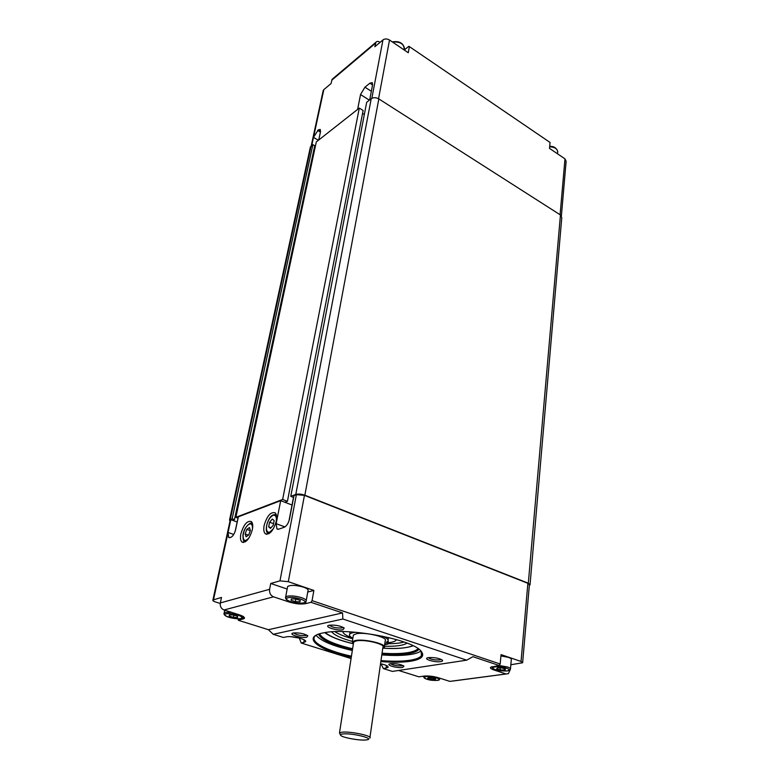 <?xml version="1.0" encoding="UTF-8"?>
<svg xmlns="http://www.w3.org/2000/svg" width="779" height="779" viewBox="0 0 779 779"><rect width="100%" height="100%" fill="white"/><g stroke="black" fill="none" stroke-linecap="round" stroke-linejoin="round"><path stroke-width="1.17" d="M530.061 584.474L561.786 217.584L560.452 214.975L378.828 98.904C375.994 97.385 373.462 97.317 371.223 98.699L366.685 102.273L290.771 496.35L293.634 497.469M529.331 585.438L530.022 584.902L528.318 583.208L304.842 495.21C301.317 493.993 298.299 493.74 295.777 494.441L290.771 496.35M284.91 526.925L276.165 523.673L280.693 500.663L292.018 505.026L293.479 497.411M364.329 114.503L362.556 113.403L364.329 114.503M288.951 521.054L292.018 505.026L284.88 502.28L287.432 501.316L363.121 110.482L359.294 108.086L316.303 141.924L235.852 517.334L238.082 518.152M287.432 501.316L282.641 499.456L359.294 108.086M282.641 499.456L235.852 517.334M280.693 500.663L238.364 516.808L235.618 529.671C234.567 533.673 232.96 536.254 230.788 537.393L228.646 537.461L228.072 532.437L230.827 519.681L237.167 521.998L237.994 518.123M314.94 148.283L314.278 147.893L314.94 148.283M235.2 531.22L237.167 521.998L232.561 520.314L234.469 519.593L314.735 145.731L312.876 144.631L310.237 147.718M234.469 519.593L232.152 518.746L312.876 144.631M232.152 518.746L229.552 519.934L229.961 521.219M372.557 84.921L372.274 82.632L369.869 83.197L372.557 84.93L369.694 99.907M369.918 98.738L369.528 100.033M371.34 91.289L364.932 87.18L369.869 83.197M364.932 87.18L360.531 94.551L369.373 100.16M318.728 140.016L320.481 131.817L320.257 129.441L318.251 129.898L320.568 131.291M318.893 139.266L318.65 140.084M311.736 145.527L313.499 137.367L318.251 129.898M392.528 42.066C400.455 41.453 404.359 44.101 404.252 50.002L408.8 46.321L409.364 46.604L408.284 52.738L389.51 40.021C387.095 38.648 384.904 38.609 382.956 39.904L374.855 46.721L375.887 42.319C376.793 41.16 378.127 41.121 379.889 42.202L380.074 42.329M333.889 78.387L332.107 79.312L331.026 83.587L323.821 89.643L323.042 91.231M357.61 109.411L360.531 94.551M409.364 46.604L550.081 142.469L549.516 148.38L564.979 158.858L566.129 161.263L561.396 215.822M384.368 646.589L385.186 640.913C388.828 637.475 365.293 631.642 356.237 633.794L353.364 635.07L353.199 636.131M353.315 644.126L352.312 641.789L355.185 640.552C364.26 638.468 387.864 644.262 384.222 647.631L382.723 648.527M353.491 642.996L353.647 642.042L356.276 640.903C364.611 639.004 386.218 644.311 382.888 647.398L369.947 737.431M369.85 738.112C373.151 736.038 350.628 731.179 342.147 732.172L339.488 732.873L340.491 735.094M365.672 739.982C359.119 740.644 342.487 737.596 340.715 735.405C340.024 734.646 340.803 734.159 343.072 733.935C352.468 732.903 375.653 738.794 366.646 739.875L365.672 739.982M276.321 521.073C273.419 530.752 269.758 534.988 265.327 533.781C263.789 532.3 263.399 529.516 264.149 525.436C267.041 515.834 270.702 511.628 275.143 512.835C276.642 514.286 277.042 517.032 276.321 521.073M252.347 529.662C249.523 538.971 246.047 543.08 241.918 541.999C240.448 540.568 240.107 537.831 240.886 533.771C243.7 524.54 247.177 520.46 251.305 521.541C252.756 522.933 253.097 525.65 252.347 529.662M441.284 659.424L439.872 659.93C434.624 660.164 430.758 659.414 428.275 657.661M440.739 661.614C442.482 661.313 442.998 660.796 442.287 660.066C438.82 658.099 434.224 657.291 428.508 657.622L428.109 657.69C422.228 658.8 434.799 662.676 440.739 661.614M402.938 665.47L401.76 665.87C396.832 666.074 393.093 665.344 390.542 663.689M402.587 667.476L403.97 666.123C400.601 664.214 396.131 663.406 390.571 663.689L390.23 663.747C384.768 664.769 397.105 668.47 402.587 667.476M306.848 635.109L305.855 635.528C300.49 635.81 296.419 634.943 293.673 632.938M306.741 637.232L307.832 635.8C304.151 633.59 299.389 632.645 293.547 632.957L293.342 632.996C287.383 634.135 301.376 638.517 306.741 637.232M343.257 627.377L342.069 627.942C336.314 628.264 332.117 627.348 329.459 625.216M342.994 629.714L344.221 628.059C340.433 625.78 335.535 624.826 329.527 625.196L329.283 625.245C322.818 626.482 337.132 631.117 342.994 629.714M421.225 651.244L421.381 655.752C419.754 657.788 416.035 659.277 410.212 660.222C402.422 661.41 392.684 661.537 380.989 660.611M381.807 654.896C393.483 655.801 403.201 655.645 410.981 654.409C415.626 653.63 418.966 652.49 420.981 650.981M380.853 661.575C392.811 662.539 402.762 662.423 410.728 661.215C422.072 659.268 425.344 655.714 420.553 650.553C410.621 639.082 347.862 627.455 323.782 632.801L322.759 632.996C301.103 637.212 318.445 650.329 351.29 657.155M418.08 648.586C416.492 650.397 413.133 651.741 407.992 652.617C401.078 653.737 392.431 653.922 382.061 653.172M352.595 648.761C333.821 644.321 322.788 639.345 319.497 633.833M318.426 634.194C321.415 639.91 332.75 645.09 352.439 649.735M381.914 654.146C392.558 654.925 401.419 654.75 408.508 653.61C414.009 652.675 417.505 651.215 418.985 649.238M404.009 642.003C400.153 643.162 394.865 643.707 388.127 643.668M407.057 643.133C403.171 645.538 395.625 646.57 384.427 646.2M342.799 631.584C343.14 633.668 346.343 635.8 352.42 637.982M384.855 643.22L386.024 643.96L384.709 644.194M287.461 587.376L287.626 586.509C290.645 584.815 295.962 585.039 303.567 587.162C307.199 588.486 308.669 589.713 307.968 590.852L306.254 600.473M500.936 655.918L508.463 657.379C510.742 658.197 511.696 658.966 511.306 659.696L510.479 668.713M310.977 602.323L342.546 612.917L342.857 619.013L466.699 660.164L472.931 656.687L499.125 665.48L500.167 664L312.067 600.648L310.977 602.323L305.572 603.657C301.006 604.446 295.533 603.9 289.155 602.011L273.526 596.821C270.537 595.448 269.222 592.946 269.602 589.304L270.732 583.481L279.973 580.871L288.308 581.679L304.443 495.356L296.38 494.675L293.995 495.59L289.525 518.921C288.473 523.225 286.701 526 284.218 527.256L278.707 529.175L276.944 528.931L276.165 523.673M500.167 664L501.063 654.613L521.044 661.468L522.621 662.754L510.839 664.75M510.362 669.424L508.366 673.689L505.99 673.962L493.867 669.94C491.189 669.015 490.079 668.148 490.527 667.321L499.125 665.48L507.567 666.99C509.865 667.798 510.82 668.548 510.43 669.258L507.616 670.914M348.359 675.958L340.764 724.665M230.107 520.567L230.827 519.681M304.443 495.356L527.87 583.305L529.389 584.815L522.651 662.442M352.78 638.799C344.805 636.657 338.836 634.281 334.873 631.662M268.658 526.877L269.583 522.203L272.329 519.038L274.15 520.557L273.225 525.26L270.459 528.415L268.658 526.877L271.043 527.753M273.536 523.663L269.583 522.203M246.807 529.369L249.436 527.549L250.39 530.343L248.715 534.978L246.086 536.789L245.142 533.975L246.807 529.369L250.293 530.635M248.443 535.163L245.142 533.975M500.06 669.882L496.661 668.752L497.674 667.807L502.104 668.002L505.503 669.142L504.461 670.076L500.06 669.882L500.245 667.924M504.578 668.83L504.461 670.076M430.923 679.356L427.622 678.314L428.333 677.467L435.665 678.704L434.935 679.541L430.923 679.356L431.138 677.603M435.062 678.509L434.935 679.541M295.368 601.69L291.064 600.258L291.346 598.905L295.971 599.002L300.295 600.443L299.973 601.787L295.368 601.69L295.854 598.993M300.217 600.424L299.973 601.787M233.486 614.991L237.624 616.296L237.556 617.484L233.398 617.367L229.279 616.072L229.308 614.884L233.486 614.991M229.532 614.894L229.279 616.072M233.866 615.118L233.398 617.367M382.333 636.151C387.017 638.02 388.877 639.705 387.923 641.205L386.316 642.247L388.039 644.009L384.631 644.749M388.195 640.533L388.098 643.571M352.877 638.215C349.937 636.716 348.885 635.372 349.722 634.184C350.54 633.2 352.624 632.567 355.964 632.285M349.937 632.791L349.937 631.847M388.565 637.534L388.409 638.381M388.224 642.714C392.46 642.286 395.119 641.409 396.19 640.085L396.453 639.608M352.371 641.409C341.553 638.478 334.639 635.284 331.63 631.847M342.857 619.013L273.225 634.301L268.424 629.705L238.355 620.298L238.004 618.76M351.066 658.547L301.23 643.026L305.446 641.789C307.978 639.588 291.609 635.489 285.951 636.93L283.4 637.475L273.225 634.301M380.541 663.747C385.985 664.945 388.497 666.172 388.069 667.408L383.375 668.606L381.048 663.883M466.699 660.164L392.373 671.41L383.375 668.606M342.546 612.917L268.424 629.705M220.233 603.472L215.598 602.001C213.446 601.271 212.55 600.609 212.91 600.015L221.499 597.435L220.33 602.927C219.912 606.354 221.148 608.711 224.031 609.976L239.104 614.748C243.252 616.14 244.986 617.387 244.304 618.497L238.355 620.298M307.754 592.03L313.869 590.443L312.067 600.648M505.99 673.962L449.863 681.382L438.002 677.633C432.958 676.221 428.284 675.705 423.98 676.104L418.888 676.824L398.595 670.466M301.23 643.026L299.282 638.098M316.021 635.274C320.938 641.01 333.042 646.073 352.322 650.484M351.436 656.191C326.946 650.932 309.74 641.993 314.862 636.268L315.709 635.45M270.732 583.481L287.149 589.041M288.308 581.679L313.869 590.443M528.318 583.208L560.452 214.975M304.842 495.21L378.828 98.904M295.777 494.441L371.223 98.699M230.253 519.466L311.103 146.024M549.672 146.744C555.213 147.153 557.871 149.12 557.647 152.665L557.54 153.814M320.422 132.089L317.618 130.405M323.821 89.643L313.499 137.367L318.397 140.278M371.836 98.31L382.956 39.904M331.757 80.188L375.536 43.215M378.545 98.738L389.51 40.021M560.091 214.751L564.979 158.858M412.958 645.674C406.891 648.138 397.086 648.965 383.541 648.167M352.634 643.542C339.459 640.338 330.325 636.677 325.233 632.548M231.577 612.362L225.297 612.46L223.992 613.55M240.799 618.497C235.579 620.006 220.184 615.196 226.027 613.852C229.114 613.316 233.048 613.716 237.819 615.069C242.035 616.559 243.029 617.698 240.799 618.497M304.209 602.732L306.108 601.31C306.799 600.21 305.319 599.012 301.668 597.707C295.991 596.003 291.142 595.526 287.13 596.256L285.455 597.659M287.918 597.766C294.102 595.945 310.373 601.417 303.352 602.917C299.808 603.53 295.562 603.112 290.616 601.641C286.234 600.005 285.338 598.72 287.918 597.766M438.002 680.301L440.369 678.382M425.704 676.639C431.741 675.675 444.176 679.609 437.525 680.359L426.765 679.181C423.474 678.022 423.124 677.175 425.704 676.639M494.986 666.912C501.958 665.792 514.724 670.096 507.129 670.962L495.483 669.716C492.133 668.45 491.968 667.515 494.986 666.912M252.396 523.371C251.841 521.073 243.613 526.526 242.931 535.572C243.077 539.925 243.652 541.892 244.635 541.473L245.356 541.853M249.231 537.578C245.219 541.989 243.175 541.259 243.087 535.397C243.817 530.577 245.628 526.955 248.501 524.53C251.305 522.991 252.63 524.452 252.484 528.902L252.474 528.99M276.292 514.753L273.312 514.851C267.616 516.73 263.867 531.96 268.103 533.264L268.979 533.703M276.272 514.685L274.802 514.491M273.487 528.62L269.719 532.145C266.973 532.612 265.97 530.363 266.71 525.397C267.995 520.245 270.109 516.905 273.059 515.357C275.678 514.783 276.74 516.798 276.253 521.404M233.729 534.462L228.072 532.437L213.524 599.694M252.377 523.303L251.13 523.176M299.418 638.089L291.258 636.745M437.564 680.369C429.833 680.749 425.032 679.356 423.163 676.221L423.114 676.474M241.626 618.322L243.33 616.588M387.484 641.623L387.319 642.841M224.031 609.976L273.526 596.821M305.572 603.657L305.952 601.573M303.8 642.5L304.258 639.919M242.921 619.169L243.438 616.656M493.867 669.94L493.944 669.161M269.602 589.304L220.33 602.927M296.38 494.675L279.973 580.871M289.155 602.011L289.311 601.203M527.87 583.305L521.044 661.468M386.072 668.187L386.452 665.529M229.552 519.934L310.422 146.851M549.701 146.442C553.791 146.111 556.479 147.854 557.774 151.662M392.304 41.92C399.218 40.781 403.298 43.011 404.544 48.61M375.887 42.319L332.107 79.312M311.201 145.946L323.217 90.422M265.327 533.781L266.895 534.355M241.918 541.999L243.36 542.515M421.381 655.752L421.819 652.335M413.182 645.791C406.025 648.255 396.131 649.053 383.492 648.196M352.702 643.61C339.926 640.572 330.598 636.92 324.716 632.636M240.906 618.526C235.316 619.393 222.453 616.88 224.167 613.024L224.761 610.21M277.957 529.301L276.944 528.931M229.484 537.753L228.646 537.461M299.467 638.108L291.151 636.735M507.168 670.972C497.518 671.167 492.435 669.697 491.919 666.571M303.459 602.946C297.549 603.735 284.462 601.972 285.669 596.996L287.626 586.509M350.083 631.857L349.722 634.184M388.302 638.537L388.098 639.939M506.097 673.991L452.209 681.119M230.214 520.09L212.91 600.015M244.304 618.497L244.45 617.757M339.488 732.873L353.647 642.042M352.312 641.789L353.364 635.07"/></g></svg>

